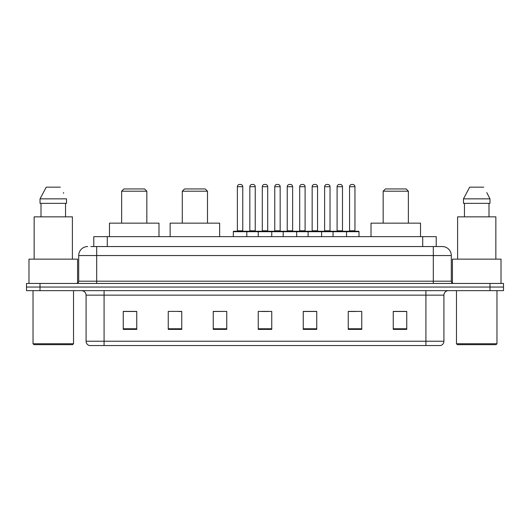 <?xml version="1.0" encoding="UTF-8"?>
<svg xmlns="http://www.w3.org/2000/svg" width="530" height="530" viewBox="0 0 530 530"><rect width="100%" height="100%" fill="white"/><g stroke="black" fill="none" stroke-linecap="round" stroke-linejoin="round"><path stroke-width="0.79" d="M90.855 246.549L96.698 246.549L90.855 246.549L93.784 246.549L93.784 236.652L436.216 236.652L436.216 246.549M87.702 246.549A8.997 8.997 0 0 0 78.698 255.553L78.698 281.198A2.252 2.252 0 0 1 76.453 283.451M451.302 255.553L96.698 255.553L96.698 246.549L442.298 246.549A8.997 8.997 0 0 1 451.302 255.553L451.302 281.198C451.434 282.57 452.183 283.318 453.548 283.451M40.002 283.451L26.5 283.451L26.5 287.048L40.002 287.048L26.5 287.048L26.5 290.652L40.002 290.652L40.002 287.048L489.998 287.048L40.002 287.048L40.002 283.451L489.998 283.451L489.998 287.048L503.5 287.048L489.998 287.048L489.998 290.652L40.002 290.652M489.998 290.652L503.5 290.652L503.5 283.451L489.998 283.451M442.166 246.549L439.145 246.549M443.921 341.227C443.796 343.387 442.716 344.825 440.682 345.547L425.921 345.547L425.921 341.227L443.921 341.227L443.921 295.15A4.498 4.498 0 0 1 448.42 290.652M425.921 345.547L89.318 345.547A4.498 4.498 0 0 1 86.079 341.227L86.079 295.15C85.814 292.414 84.316 290.917 81.58 290.652M406.749 329.395L406.749 311.395L393.247 311.395L393.247 329.395L406.749 329.395M361.751 329.395L361.751 311.395L348.25 311.395L348.25 329.395L361.751 329.395M316.748 329.395L316.748 311.395L303.253 311.395L303.253 329.395L316.748 329.395M136.753 329.395L136.753 311.395L123.251 311.395L123.251 329.395L136.753 329.395M181.75 329.395L181.75 311.395L168.249 311.395L168.249 329.395L181.75 329.395M226.747 329.395L226.747 311.395L213.252 311.395L213.252 329.395L226.747 329.395M271.751 329.395L271.751 311.395L258.249 311.395L258.249 329.395L271.751 329.395M417.733 345.547L104.079 345.547L104.079 341.227L425.921 341.227L425.921 295.15L86.079 295.15M348.879 311.488L355.63 311.488M226.747 311.395L213.252 311.488L226.747 311.395M178.69 311.488L181.75 311.488M311.488 311.488L305.77 311.488M261.628 311.488L268.372 311.488M136.753 311.488L123.251 311.488M316.748 311.488L303.253 311.488M406.749 311.488L393.247 311.488M72.623 344.652L33.927 344.652L33.026 343.751L73.524 343.751L72.623 344.652M33.026 290.652L33.026 343.751M73.524 290.652L73.524 343.751M77.572 283.146L77.572 259.15L28.978 259.15L28.978 283.451M72.398 259.15L72.398 216.849L34.152 216.849L34.152 259.15M65.548 203.348L65.548 216.849L65.548 203.348M40.022 198.849L46.249 187.15L40.022 198.849L40.022 203.348L66.528 203.348L66.528 198.849L40.022 198.849M63.686 193.291L63.328 192.615M41.002 203.348L41.002 216.849M60.301 187.15L46.249 187.15M121.628 191.198L146.83 191.198L144.577 188.952L123.881 188.952L121.628 191.198L121.628 223.15M146.83 191.198L146.83 223.15M158.98 236.652L158.98 223.15L109.478 223.15L109.478 236.652M182.287 191.198L207.488 191.198L205.243 188.952L184.539 188.952L182.287 191.198L182.287 223.15M207.488 191.198L207.488 223.15M219.639 236.652L219.639 223.15L170.143 223.15L170.143 236.652M383.17 191.198L408.372 191.198L406.119 188.952L385.423 188.952L383.17 191.198L383.17 223.15M408.372 191.198L408.372 223.15M420.522 236.652L420.522 223.15L371.02 223.15L371.02 236.652M496.073 344.652L457.377 344.652L456.476 343.751L496.974 343.751L496.073 344.652M456.476 290.652L456.476 343.751M496.974 290.652L496.974 343.751M501.022 283.451L501.022 259.15L452.428 259.15L452.428 283.146M495.848 259.15L495.848 216.849L457.602 216.849L457.602 259.15M487.136 193.291L489.978 198.849L463.472 198.849L469.699 187.15L463.472 198.849L463.472 203.348L489.978 203.348L489.978 198.849L489.978 203.348M489.978 198.849L486.778 192.615M464.452 203.348L464.452 216.849M488.998 216.849L488.998 203.348M483.751 187.15L469.699 187.15M345.958 231.252L358.558 231.252A0.451 0.451 0 0 1 359.002 231.703L233.319 231.703A0.451 0.451 0 0 1 233.77 231.252L246.37 231.252A0.451 0.451 0 0 1 246.821 231.703L246.821 236.652M242.773 186.699L237.367 186.699A2.252 2.252 0 0 1 239.62 184.453L240.521 184.453A2.252 2.252 0 0 1 242.773 186.699L242.773 230.802A0.451 0.451 0 0 0 243.217 231.252M237.367 186.699L237.367 230.802A0.451 0.451 0 0 1 236.923 231.252M233.319 231.703L233.319 236.652M258.249 236.652L258.249 231.703A0.451 0.451 0 0 1 258.7 231.252L271.3 231.252A0.451 0.451 0 0 1 271.751 231.703L271.751 236.652M267.703 186.699L262.297 186.699A2.252 2.252 0 0 1 264.549 184.453L265.45 184.453A2.252 2.252 0 0 1 267.703 186.699L267.703 230.802A0.451 0.451 0 0 0 268.147 231.252M262.297 186.699L262.297 230.802A0.451 0.451 0 0 1 261.853 231.252M283.179 236.652L283.179 231.703A0.451 0.451 0 0 1 283.63 231.252L296.23 231.252A0.451 0.451 0 0 1 296.681 231.703L296.681 236.652M292.633 186.699L287.227 186.699A2.252 2.252 0 0 1 289.479 184.453L290.38 184.453A2.252 2.252 0 0 1 292.633 186.699L292.633 230.802A0.451 0.451 0 0 0 293.077 231.252M287.227 186.699L287.227 230.802A0.451 0.451 0 0 1 286.783 231.252M308.109 236.652L308.109 231.703A0.451 0.451 0 0 1 308.559 231.252L321.16 231.252A0.451 0.451 0 0 1 321.611 231.703L321.611 236.652M317.563 186.699L312.157 186.699A2.252 2.252 0 0 1 314.409 184.453L315.31 184.453A2.252 2.252 0 0 1 317.563 186.699L317.563 230.802A0.451 0.451 0 0 0 318.013 231.252M312.157 186.699L312.157 230.802A0.451 0.451 0 0 1 311.713 231.252M333.039 236.652L333.039 231.703A0.451 0.451 0 0 1 333.489 231.252L346.09 231.252A0.451 0.451 0 0 1 346.541 231.703L346.541 236.652M342.493 186.699L337.093 186.699A2.252 2.252 0 0 1 339.339 184.453L340.24 184.453A2.252 2.252 0 0 1 342.493 186.699L342.493 230.802A0.451 0.451 0 0 0 342.943 231.252M337.093 186.699L337.093 230.802A0.451 0.451 0 0 1 336.643 231.252M259.283 231.703A0.451 0.451 0 0 0 258.832 231.252L246.238 231.252M249.835 186.699A2.252 2.252 0 0 1 252.088 184.453L252.982 184.453A2.252 2.252 0 0 1 255.235 186.699L249.835 186.699L249.835 230.802A0.451 0.451 0 0 1 249.385 231.252M255.235 186.699L255.235 230.802A0.451 0.451 0 0 0 255.685 231.252M284.212 231.703A0.451 0.451 0 0 0 283.762 231.252L271.168 231.252M274.765 186.699A2.252 2.252 0 0 1 277.018 184.453L277.912 184.453A2.252 2.252 0 0 1 280.165 186.699L274.765 186.699L274.765 230.802A0.451 0.451 0 0 1 274.315 231.252M280.165 186.699L280.165 230.802A0.451 0.451 0 0 0 280.615 231.252M309.142 231.703A0.451 0.451 0 0 0 308.692 231.252L296.098 231.252M299.695 186.699A2.252 2.252 0 0 1 301.948 184.453L302.842 184.453A2.252 2.252 0 0 1 305.094 186.699L299.695 186.699L299.695 230.802A0.451 0.451 0 0 1 299.245 231.252M305.094 186.699L305.094 230.802A0.451 0.451 0 0 0 305.545 231.252M334.072 231.703A0.451 0.451 0 0 0 333.622 231.252L321.028 231.252M324.625 186.699A2.252 2.252 0 0 1 326.877 184.453L327.772 184.453A2.252 2.252 0 0 1 330.024 186.699L324.625 186.699L324.625 230.802A0.451 0.451 0 0 1 324.174 231.252M330.024 186.699L330.024 230.802A0.451 0.451 0 0 0 330.475 231.252M349.555 186.699A2.252 2.252 0 0 1 351.807 184.453L352.702 184.453A2.252 2.252 0 0 1 354.954 186.699L349.555 186.699L349.555 230.802A0.451 0.451 0 0 1 349.104 231.252M354.954 186.699L354.954 230.802A0.451 0.451 0 0 0 355.405 231.252M359.002 231.703L359.002 236.652M107.285 246.549L107.285 236.652M422.715 246.549L422.715 236.652M96.698 283.451L96.698 255.553L78.698 255.553M78.698 281.198L451.302 281.198M433.301 246.549L433.301 283.451M425.921 290.652L425.921 295.15L443.921 295.15M86.079 341.227L104.079 341.227L104.079 290.652M271.751 328.772L258.249 328.772M226.747 328.772L213.252 328.772M181.75 328.772L168.249 328.772M136.753 328.772L123.251 328.772M316.748 328.772L303.253 328.772M361.751 328.772L348.25 328.772M406.749 328.772L393.247 328.772M237.367 230.802L242.773 230.802M262.297 230.802L267.703 230.802M287.227 230.802L292.633 230.802M312.157 230.802L317.563 230.802M337.093 230.802L342.493 230.802M249.835 230.802L255.235 230.802M274.765 230.802L280.165 230.802M299.695 230.802L305.094 230.802M324.625 230.802L330.024 230.802M349.555 230.802L354.954 230.802"/></g></svg>
